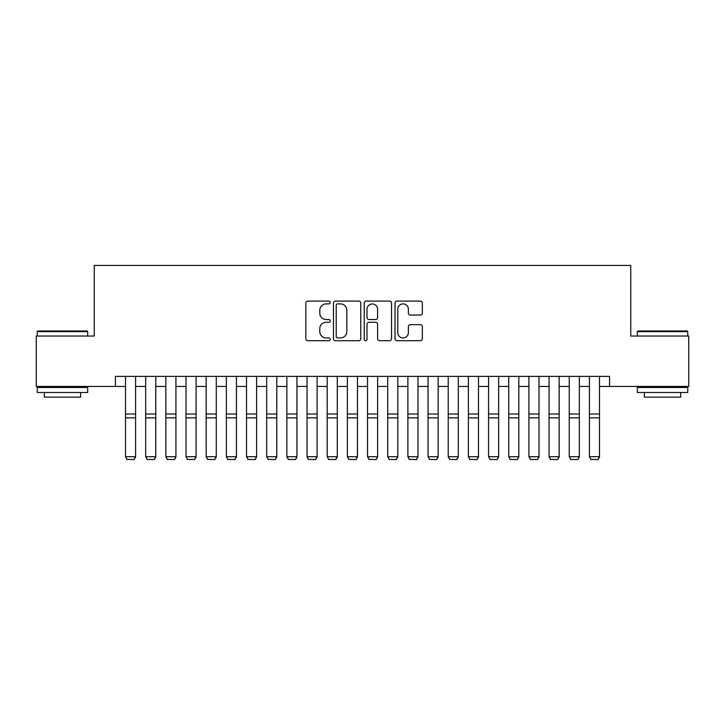 <?xml version="1.0" encoding="UTF-8"?>
<svg xmlns="http://www.w3.org/2000/svg" width="725" height="725" viewBox="0 0 725 725"><rect width="100%" height="100%" fill="white"/><g stroke="black" fill="none" stroke-linecap="round" stroke-linejoin="round"><path stroke-width="1.09" d="M330.228 302.488A1.387 1.387 0 0 0 328.842 301.102L307.808 301.102A1.976 1.976 0 0 0 305.823 303.086L305.823 338.72A1.976 1.976 0 0 0 307.808 340.705L328.842 340.705A1.387 1.387 0 0 0 330.228 339.318A1.387 1.387 0 0 0 328.842 337.932L326.123 337.932A6.335 6.335 0 0 1 319.788 331.597L319.788 328.624A6.335 6.335 0 0 1 326.123 322.29L328.842 322.29A1.387 1.387 0 0 0 330.228 320.903A1.387 1.387 0 0 0 328.842 319.517L326.123 319.517A6.335 6.335 0 0 1 319.788 313.182L319.788 310.209A6.335 6.335 0 0 1 326.123 303.875L328.842 303.875A1.387 1.387 0 0 0 330.228 302.488M420.364 315.067A1.976 1.976 0 0 0 422.34 313.082L422.34 303.086A1.976 1.976 0 0 0 420.364 301.102L397.001 301.102A1.976 1.976 0 0 0 395.016 303.086L395.016 338.72A1.976 1.976 0 0 0 397.001 340.705L420.364 340.705A1.976 1.976 0 0 0 422.34 338.72L422.34 326.649A1.976 1.976 0 0 0 420.364 324.664L410.359 324.664A1.976 1.976 0 0 0 408.383 326.649L408.383 332.63A5.292 5.292 0 0 1 403.082 337.932A5.292 5.292 0 0 1 397.789 332.63L397.789 309.176A5.292 5.292 0 0 1 403.082 303.875A5.292 5.292 0 0 1 408.383 309.176L408.383 313.082A1.976 1.976 0 0 0 410.359 315.067L420.364 315.067M115.42 386.452L36.25 386.452L36.25 336.028L94.241 336.028L94.241 265.432L630.759 265.432L630.759 336.028L688.75 336.028L688.75 386.452L609.58 386.452L609.58 376.375L115.42 376.375L115.42 386.452L125.507 386.452M360.769 303.086A1.976 1.976 0 0 0 358.784 301.102L335.43 301.102A1.976 1.976 0 0 0 333.446 303.086L333.446 338.72A1.976 1.976 0 0 0 335.43 340.705L358.784 340.705A1.976 1.976 0 0 0 360.769 338.72L360.769 303.086M366.216 301.102L389.57 301.102A1.976 1.976 0 0 1 391.554 303.086L391.554 338.72A1.976 1.976 0 0 1 389.57 340.705L379.574 340.705A1.976 1.976 0 0 1 377.598 338.72L377.598 324.265A1.976 1.976 0 0 0 375.613 322.29L368.98 322.29A1.976 1.976 0 0 0 367.004 324.265L367.004 339.318A1.387 1.387 0 0 1 365.618 340.705A1.387 1.387 0 0 1 364.231 339.318L364.231 303.086A1.976 1.976 0 0 1 366.216 301.102M135.584 386.452L145.671 386.452M155.757 386.452L165.844 386.452M175.93 386.452L186.017 386.452M196.094 386.452L206.181 386.452M216.267 386.452L226.354 386.452M236.441 386.452L246.518 386.452M256.605 386.452L266.691 386.452M276.778 386.452L286.864 386.452M296.951 386.452L307.028 386.452M317.115 386.452L327.202 386.452M337.288 386.452L347.375 386.452M357.461 386.452L367.539 386.452M377.625 386.452L387.712 386.452M397.798 386.452L407.885 386.452M417.972 386.452L428.049 386.452M438.136 386.452L448.222 386.452M458.309 386.452L468.395 386.452M478.482 386.452L488.559 386.452M498.646 386.452L508.733 386.452M518.819 386.452L528.906 386.452M538.983 386.452L549.07 386.452M559.156 386.452L569.243 386.452M579.329 386.452L589.416 386.452M599.493 386.452L609.58 386.452M337.605 303.875A1.387 1.387 0 0 0 336.219 305.261L336.219 336.545A1.387 1.387 0 0 0 337.605 337.932L340.478 337.932A6.335 6.335 0 0 0 346.813 331.597L346.813 310.209A6.335 6.335 0 0 0 340.478 303.875L337.605 303.875M377.598 309.276A5.292 5.292 0 0 0 372.297 303.974A5.292 5.292 0 0 0 367.004 309.276L367.004 317.541A1.976 1.976 0 0 0 368.98 319.517L375.613 319.517A1.976 1.976 0 0 0 377.598 317.541L377.598 309.276M135.584 376.375L135.584 457.058L134.071 459.568L127.011 459.414L134.071 459.568M127.011 459.568L125.507 456.696L135.584 456.696L134.071 459.414M125.507 376.375L125.507 456.696L127.011 459.414M37.863 330.99L87.082 330.99L87.68 331.597L37.256 331.597L37.863 330.99M62.468 392.506L37.256 392.506L37.256 387.467L87.68 387.467L87.68 392.506L62.468 392.506M80.62 392.506L80.62 397.146L44.316 397.146L44.316 392.506M637.918 330.99L687.137 330.99L687.744 331.597L637.32 331.597L637.918 330.99M662.532 392.506L637.32 392.506L637.32 387.467L687.744 387.467L687.744 392.506L662.532 392.506M680.684 392.506L680.684 397.146L644.38 397.146L644.38 392.506M155.757 376.375L155.757 457.058L154.244 459.568L147.184 459.414L154.244 459.568M147.184 459.568L145.671 456.696L155.757 456.696L154.244 459.414M145.671 376.375L145.671 456.696L147.184 459.414M175.93 376.375L175.93 457.058L174.417 459.568L167.357 459.414L174.417 459.568M167.357 459.568L165.844 456.696L175.93 456.696L174.417 459.414M165.844 376.375L165.844 456.696L167.357 459.414M196.094 376.375L196.094 457.058L194.581 459.568L187.521 459.414L194.581 459.568M187.521 459.568L186.017 456.696L196.094 456.696L194.581 459.414M186.017 376.375L186.017 456.696L187.521 459.414M216.267 376.375L216.267 457.058L214.754 459.568L207.694 459.414L214.754 459.568M207.694 459.568L206.181 456.696L216.267 456.696L214.754 459.414M206.181 376.375L206.181 456.696L207.694 459.414M236.441 376.375L236.441 457.058L234.927 459.568L227.868 459.414L234.927 459.568M227.868 459.568L226.354 456.696L236.441 456.696L234.927 459.414M226.354 376.375L226.354 456.696L227.868 459.414M256.605 376.375L256.605 457.058L255.091 459.568L248.032 459.414L255.091 459.568M248.032 459.568L246.518 456.696L256.605 456.696L255.091 459.414M246.518 376.375L246.518 456.696L248.032 459.414M276.778 376.375L276.778 457.058L275.264 459.568L268.205 459.414L275.264 459.568M268.205 459.568L266.691 456.696L276.778 456.696L275.264 459.414M266.691 376.375L266.691 456.696L268.205 459.414M296.951 376.375L296.951 457.058L295.438 459.568L288.378 459.414L295.438 459.568M288.378 459.568L286.864 456.696L296.951 456.696L295.438 459.414M286.864 376.375L286.864 456.696L288.378 459.414M317.115 376.375L317.115 457.058L315.602 459.568L308.542 459.414L315.602 459.568M308.542 459.568L307.028 456.696L317.115 456.696L315.602 459.414M307.028 376.375L307.028 456.696L308.542 459.414M337.288 376.375L337.288 457.058L335.775 459.568L328.715 459.414L335.775 459.568M328.715 459.568L327.202 456.696L337.288 456.696L335.775 459.414M327.202 376.375L327.202 456.696L328.715 459.414M357.461 376.375L357.461 457.058L355.948 459.568L348.888 459.414L355.948 459.568M348.888 459.568L347.375 456.696L357.461 456.696L355.948 459.414M347.375 376.375L347.375 456.696L348.888 459.414M377.625 376.375L377.625 457.058L376.112 459.568L369.052 459.414L376.112 459.568M369.052 459.568L367.539 456.696L377.625 456.696L376.112 459.414M367.539 376.375L367.539 456.696L369.052 459.414M397.798 376.375L397.798 457.058L396.285 459.568L389.225 459.414L396.285 459.568M389.225 459.568L387.712 456.696L397.798 456.696L396.285 459.414M387.712 376.375L387.712 456.696L389.225 459.414M417.972 376.375L417.972 457.058L416.458 459.568L409.398 459.414L416.458 459.568M409.398 459.568L407.885 456.696L417.972 456.696L416.458 459.414M407.885 376.375L407.885 456.696L409.398 459.414M438.136 376.375L438.136 457.058L436.622 459.568L429.562 459.414L436.622 459.568M429.562 459.568L428.049 456.696L438.136 456.696L436.622 459.414M428.049 376.375L428.049 456.696L429.562 459.414M458.309 376.375L458.309 457.058L456.795 459.568L449.736 459.414L456.795 459.568M449.736 459.568L448.222 456.696L458.309 456.696L456.795 459.414M448.222 376.375L448.222 456.696L449.736 459.414M478.482 376.375L478.482 457.058L476.968 459.568L469.909 459.414L476.968 459.568M469.909 459.568L468.395 456.696L478.482 456.696L476.968 459.414M468.395 376.375L468.395 456.696L469.909 459.414M498.646 376.375L498.646 457.058L497.132 459.568L490.073 459.414L497.132 459.568M490.073 459.568L488.559 456.696L498.646 456.696L497.132 459.414M488.559 376.375L488.559 456.696L490.073 459.414M518.819 376.375L518.819 457.058L517.306 459.568L510.246 459.414L517.306 459.568M510.246 459.568L508.733 456.696L518.819 456.696L517.306 459.414M508.733 376.375L508.733 456.696L510.246 459.414M538.983 376.375L538.983 457.058L537.479 459.568L530.419 459.414L537.479 459.568M530.419 459.568L528.906 456.696L538.983 456.696L537.479 459.414M528.906 376.375L528.906 456.696L530.419 459.414M559.156 376.375L559.156 457.058L557.643 459.568L550.583 459.414L557.643 459.568M550.583 459.568L549.07 456.696L559.156 456.696L557.643 459.414M549.07 376.375L549.07 456.696L550.583 459.414M579.329 376.375L579.329 457.058L577.816 459.568L570.756 459.414L577.816 459.568M570.756 459.568L569.243 456.696L579.329 456.696L577.816 459.414M569.243 376.375L569.243 456.696L570.756 459.414M599.493 376.375L599.493 457.058L597.989 459.568L590.929 459.414L597.989 459.568M590.929 459.568L589.416 456.696L599.493 456.696L597.989 459.414M589.416 376.375L589.416 456.696L590.929 459.414M135.584 414.02L125.507 414.02M135.584 417.845L125.507 417.845M155.757 414.02L145.671 414.02M155.757 417.845L145.671 417.845M175.93 414.02L165.844 414.02M175.93 417.845L165.844 417.845M196.094 414.02L186.017 414.02M196.094 417.845L186.017 417.845M216.267 414.02L206.181 414.02M216.267 417.845L206.181 417.845M236.441 414.02L226.354 414.02M236.441 417.845L226.354 417.845M256.605 414.02L246.518 414.02M256.605 417.845L246.518 417.845M276.778 414.02L266.691 414.02M276.778 417.845L266.691 417.845M296.951 414.02L286.864 414.02M296.951 417.845L286.864 417.845M317.115 414.02L307.028 414.02M317.115 417.845L307.028 417.845M337.288 414.02L327.202 414.02M337.288 417.845L327.202 417.845M357.461 414.02L347.375 414.02M357.461 417.845L347.375 417.845M377.625 414.02L367.539 414.02M377.625 417.845L367.539 417.845M397.798 414.02L387.712 414.02M397.798 417.845L387.712 417.845M417.972 414.02L407.885 414.02M417.972 417.845L407.885 417.845M438.136 414.02L428.049 414.02M438.136 417.845L428.049 417.845M458.309 414.02L448.222 414.02M458.309 417.845L448.222 417.845M478.482 414.02L468.395 414.02M478.482 417.845L468.395 417.845M498.646 414.02L488.559 414.02M498.646 417.845L488.559 417.845M518.819 414.02L508.733 414.02M518.819 417.845L508.733 417.845M538.983 414.02L528.906 414.02M538.983 417.845L528.906 417.845M559.156 414.02L549.07 414.02M559.156 417.845L549.07 417.845M579.329 414.02L569.243 414.02M579.329 417.845L569.243 417.845M599.493 414.02L589.416 414.02M599.493 417.845L589.416 417.845M37.256 336.028L37.256 331.597M48.756 387.467L48.756 386.452M76.188 387.467L76.188 386.452M87.68 336.028L87.68 331.597M637.32 336.028L637.32 331.597M648.812 387.467L648.812 386.452M676.244 387.467L676.244 386.452M687.744 336.028L687.744 331.597"/></g></svg>
